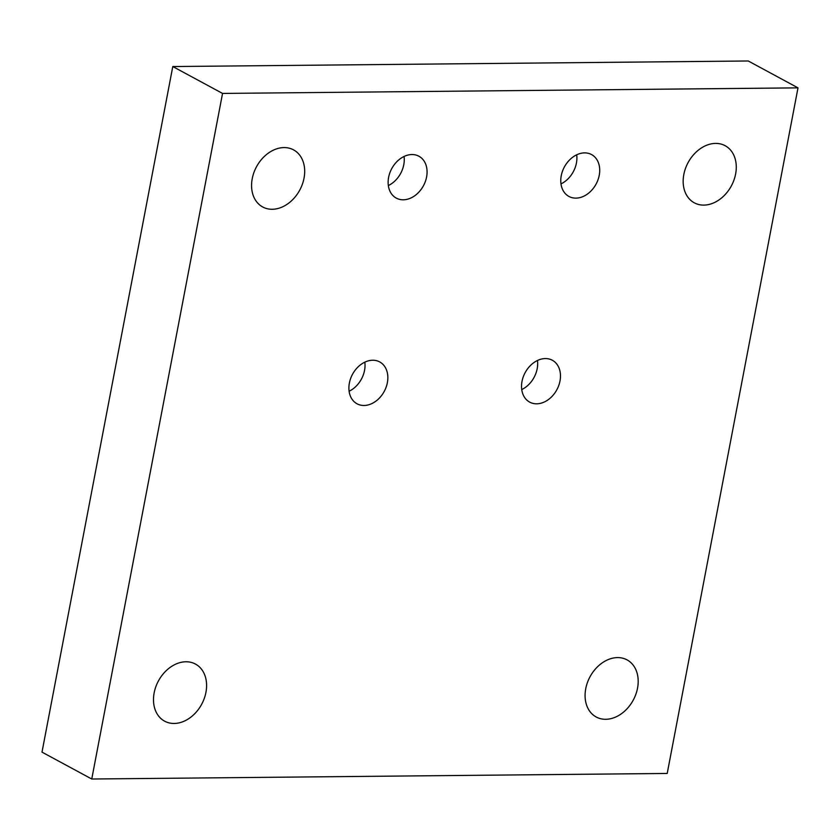 <?xml version="1.0" encoding="UTF-8"?>
<svg xmlns="http://www.w3.org/2000/svg" width="840" height="840" viewBox="0 0 840 840"><rect width="100%" height="100%" fill="white"/><g stroke="black" fill="none" stroke-linecap="round" stroke-linejoin="round"><path stroke-width="1.26" d="M560.984 183.897A23.804 18.018 118.4 0 0 576.429 163.002A23.804 18.018 118.4 0 0 576.692 154.802M561.256 175.686A23.804 18.018 118.4 0 0 568.932 196.445A23.804 18.018 118.4 0 0 599.235 175.319A23.804 18.018 118.4 0 0 591.549 154.56A23.804 18.018 118.4 0 0 561.256 175.686M521.745 389.571A23.804 18.018 118.4 0 0 537.191 368.687A23.804 18.018 118.4 0 0 537.464 360.476M522.018 381.37A23.804 18.018 118.4 0 0 529.694 402.129A23.804 18.018 118.4 0 0 559.997 381.003A23.804 18.018 118.4 0 0 552.321 360.245A23.804 18.018 118.4 0 0 522.018 381.37M388.343 185.566A23.804 18.018 118.4 0 0 403.788 164.672A23.804 18.018 118.4 0 0 404.061 156.471M388.616 177.356A23.804 18.018 118.4 0 0 396.291 198.114A23.804 18.018 118.4 0 0 426.594 176.988A23.804 18.018 118.4 0 0 418.919 156.23A23.804 18.018 118.4 0 0 388.616 177.356M349.115 391.241A23.804 18.018 118.4 0 0 364.55 370.356A23.804 18.018 118.4 0 0 364.822 362.145M349.377 383.04A23.804 18.018 118.4 0 0 357.063 403.798A23.804 18.018 118.4 0 0 387.366 382.673A23.804 18.018 118.4 0 0 379.68 361.914A23.804 18.018 118.4 0 0 349.377 383.04M683.823 174.51A32.456 24.57 118.4 0 0 694.302 202.818A32.456 24.57 118.4 0 0 735.62 174.006A32.456 24.57 118.4 0 0 725.141 145.698A32.456 24.57 118.4 0 0 683.823 174.51M585.743 688.695A32.456 24.57 118.4 0 0 596.211 717.003A32.456 24.57 118.4 0 0 637.529 688.191A32.456 24.57 118.4 0 0 627.06 659.883A32.456 24.57 118.4 0 0 585.743 688.695M252.231 178.678A32.456 24.57 118.4 0 0 262.71 206.987A32.456 24.57 118.4 0 0 304.028 178.174A32.456 24.57 118.4 0 0 293.548 149.867A32.456 24.57 118.4 0 0 252.231 178.678M154.151 692.864A32.456 24.57 118.4 0 0 164.619 721.172A32.456 24.57 118.4 0 0 205.936 692.37A32.456 24.57 118.4 0 0 195.468 664.062A32.456 24.57 118.4 0 0 154.151 692.864M91.76 779.016L667.212 773.451L798 87.864L748.24 60.984L172.788 66.549L222.547 93.429L91.76 779.016L42 752.136L172.788 66.549M798 87.864L222.547 93.429"/></g></svg>
